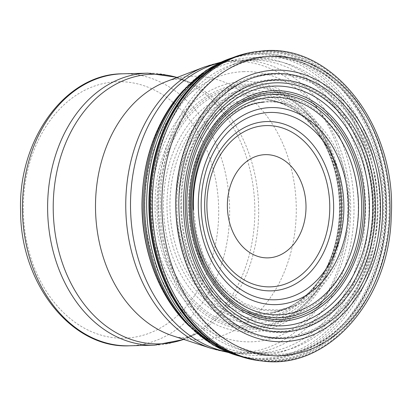 <?xml version="1.0" encoding="UTF-8"?>
<svg xmlns="http://www.w3.org/2000/svg" width="412" height="412" viewBox="0 0 412 412"><rect width="100%" height="100%" fill="white"/><g stroke="black" fill="none" stroke-linecap="round" stroke-linejoin="round"><path stroke-width="0.31" stroke-dasharray="2.06 1.54" d="M188.464 207.082A111.503 84.908 88.6 0 0 317.508 302.125A111.503 84.908 88.6 0 0 314.14 109.031A111.503 84.908 88.6 0 0 188.464 207.082M150.972 207.663A146.724 111.734 88.6 0 0 239.599 349.448A146.724 111.734 88.6 0 0 266.409 353.027A146.724 111.734 88.6 0 0 374.4 203.523A146.724 111.734 88.6 0 0 258.993 59.668A146.724 111.734 88.6 0 0 232.404 64.596A146.724 111.734 88.6 0 0 150.972 207.663M182.66 91.073A151.966 115.726 -91.4 0 1 252.623 54.626A151.966 115.726 -91.4 0 1 369.806 253.308A151.966 115.726 -91.4 0 1 188.588 325.516M232.461 57.752A152.831 116.38 -91.4 0 1 244.445 54.853A152.831 116.38 -91.4 0 1 244.465 54.853A152.831 116.38 -91.4 0 1 254.142 53.735A152.831 116.38 -91.4 0 1 377.454 209.837A152.831 116.38 -91.4 0 1 252.139 358.574A152.831 116.38 -91.4 0 1 252.118 358.569A152.831 116.38 -91.4 0 1 240.005 356.282M180.647 93.37A148.953 113.429 -91.4 0 1 249.662 57.701A148.953 113.429 -91.4 0 1 363.94 252.731A148.953 113.429 -91.4 0 1 186.456 323.327M248.297 60.07A146.62 111.652 -91.4 0 1 365.537 203.94A146.62 111.652 -91.4 0 1 255.409 353.166A146.62 111.652 -91.4 0 1 142.243 203.77A146.62 111.652 -91.4 0 1 248.297 60.07M243.358 71.647A135.151 102.918 -91.4 0 1 350.674 205.325A135.151 102.918 -91.4 0 1 248.359 341.852A135.151 102.918 -91.4 0 1 144.828 203.126A135.151 102.918 -91.4 0 1 243.358 71.647M243.044 81.566A125.243 95.373 -91.4 0 1 342.542 205.372A125.243 95.373 -91.4 0 1 247.782 331.964A125.243 95.373 -91.4 0 1 151.786 203.477A125.243 95.373 -91.4 0 1 243.044 81.566M244.079 84.233A122.56 93.328 -91.4 0 1 341.682 205.058A122.56 93.328 -91.4 0 1 249.198 329.25A122.56 93.328 -91.4 0 1 155.02 203.827A122.56 93.328 -91.4 0 1 244.079 84.233M244.78 85.624A121.154 92.257 -91.4 0 1 341.414 204.852A121.154 92.257 -91.4 0 1 250.151 327.823A121.154 92.257 -91.4 0 1 156.895 204.048A121.154 92.257 -91.4 0 1 244.78 85.624M245.537 86.798A119.959 91.351 -91.4 0 1 341.383 204.625A119.959 91.351 -91.4 0 1 251.191 326.613A119.959 91.351 -91.4 0 1 158.682 204.27A119.959 91.351 -91.4 0 1 245.537 86.798M247.324 90.326A116.4 88.642 -91.4 0 1 340.724 204.089A116.4 88.642 -91.4 0 1 253.638 322.998A116.4 88.642 -91.4 0 1 163.461 204.831A116.4 88.642 -91.4 0 1 247.324 90.326M248.467 93.2A113.501 86.432 -91.4 0 1 339.812 203.744A113.501 86.432 -91.4 0 1 255.193 320.067A113.501 86.432 -91.4 0 1 166.973 205.217A113.501 86.432 -91.4 0 1 248.467 93.2M249.662 95.224A111.456 84.877 -91.4 0 1 315.216 129.342A111.456 84.877 -91.4 0 1 315.237 129.368A111.456 84.877 -91.4 0 1 319.125 280.469A111.456 84.877 -91.4 0 1 319.104 280.5A111.456 84.877 -91.4 0 1 225.452 310.56A111.456 84.877 -91.4 0 1 169.924 205.578A111.456 84.877 -91.4 0 1 249.662 95.224M252.613 98.52A108.119 82.333 -91.4 0 1 316.756 131.413L316.756 131.413A108.119 82.333 -91.4 0 1 320.526 278.378L320.526 278.378A108.119 82.333 -91.4 0 1 230.025 307.47A108.119 82.333 -91.4 0 1 175.939 206.402A108.119 82.333 -91.4 0 1 252.613 98.52M254.415 99.58A107.032 81.504 -91.4 0 1 265.349 99.683L265.349 99.683A107.032 81.504 -91.4 0 1 341.898 204.347A107.032 81.504 -91.4 0 1 270.725 312.739L270.725 312.739A107.032 81.504 -91.4 0 1 178.911 206.86A107.032 81.504 -91.4 0 1 254.415 99.58M262.336 101.949A104.571 79.634 -91.4 0 1 291.737 106.044A104.571 79.634 -91.4 0 1 349.458 204.161A104.571 79.634 -91.4 0 1 296.753 305.065A104.571 79.634 -91.4 0 1 190.262 208.786A104.571 79.634 -91.4 0 1 262.336 101.949M254.817 51.835A155.463 118.388 -91.4 0 1 262.176 50.97A155.463 118.388 -91.4 0 1 389.134 208.014A155.463 118.388 -91.4 0 1 262.629 361.061M252.814 52.154A155.185 118.172 -91.4 0 1 260.435 51.273A155.185 118.172 -91.4 0 1 386.832 208.24A155.185 118.172 -91.4 0 1 260.611 360.84M214.925 66.718A154.788 117.873 -91.4 0 1 259.447 51.685A154.788 117.873 -91.4 0 1 383.768 233.583A154.788 117.873 -91.4 0 1 222.037 348.212M225.977 60.585A153.156 116.632 -91.4 0 1 246.618 54.482C235.396 56.398 224.535 60.662 214.049 67.274A154.186 117.415 -91.4 0 1 258.535 52.303A154.186 117.415 -91.4 0 1 382.197 233.589A154.186 117.415 -91.4 0 1 221.131 347.702C231.941 353.774 243.003 357.487 254.312 358.831A153.156 116.632 -91.4 0 1 233.388 353.779M244.445 54.853L246.618 54.482A153.156 116.632 -91.4 0 1 256.032 53.375A153.156 116.632 -91.4 0 1 379.977 209.6A153.156 116.632 -91.4 0 1 254.307 358.831L252.118 358.569M23.335 211.078A128.261 97.675 88.6 0 0 171.778 320.412A128.261 97.675 88.6 0 0 167.9 98.293A128.261 97.675 88.6 0 0 23.335 211.078M181.532 207.112A125.372 95.471 88.6 0 0 326.628 313.98A125.372 95.471 88.6 0 0 322.838 96.866A125.372 95.471 88.6 0 0 181.532 207.112M180.791 207.118A126.535 96.356 88.6 0 0 327.236 314.979A126.535 96.356 88.6 0 0 323.415 95.852A126.535 96.356 88.6 0 0 180.791 207.118M176.933 207.164A131.603 100.214 88.6 0 0 329.245 319.341A131.603 100.214 88.6 0 0 325.264 91.443A131.603 100.214 88.6 0 0 176.933 207.164M176.001 207.179A132.664 101.028 88.6 0 0 329.543 320.263A132.664 101.028 88.6 0 0 325.531 90.516A132.664 101.028 88.6 0 0 176.001 207.179M160.34 207.411A148.372 112.986 88.6 0 0 332.057 333.885A148.372 112.986 88.6 0 0 327.571 76.941A148.372 112.986 88.6 0 0 160.34 207.411M157.961 207.457A149.608 113.928 88.6 0 0 248.333 352.028A149.608 113.928 88.6 0 0 385.781 203.24A149.608 113.928 88.6 0 0 240.994 61.579A149.608 113.928 88.6 0 0 157.961 207.457M226.548 351.812A146.724 111.734 88.6 0 0 245.964 353.542A146.724 111.734 88.6 0 0 353.954 204.043A146.724 111.734 88.6 0 0 238.548 60.188A146.724 111.734 88.6 0 0 219.251 62.892M211.449 348.459A145.802 111.029 88.6 0 0 347.8 204.198A145.802 111.029 88.6 0 0 204.337 67.007M183.654 339.395A134.868 102.706 88.6 0 0 198.738 332.412C189.067 337.866 180.477 339.03 172.968 335.909A131.804 100.368 88.6 0 0 296.228 205.5A131.804 100.368 88.6 0 0 166.541 81.483C173.879 77.986 182.516 78.718 192.45 83.672A134.868 102.706 88.6 0 0 177.036 77.461M183.876 339.467L198.738 332.412A134.868 102.706 88.6 0 0 258.618 206.453A134.868 102.706 88.6 0 0 192.45 83.672L177.253 77.379M154.665 345.158A136.037 103.592 88.6 0 0 254.786 206.546A136.037 103.592 88.6 0 0 147.79 73.171M129.481 345.792A136.037 103.592 88.6 0 0 229.602 207.185A136.037 103.592 88.6 0 0 122.606 73.805M232.79 57.623L244.465 54.853M252.139 358.574L240.335 356.395M315.216 129.342C345.946 168.657 347.743 239.784 319.037 280.603M315.237 129.368L316.756 131.413C302.125 112.378 284.986 101.805 265.343 99.683C274.428 100.58 283.229 102.701 291.737 106.044C282.472 102.423 273.094 101.136 263.608 102.171M319.058 280.572L320.469 278.455C306.822 298.206 290.239 309.633 270.725 312.739C279.758 311.39 288.436 308.825 296.764 305.06L279.475 309.994L261.805 309.489L244.522 303.541L228.48 292.35L214.601 276.395L203.749 256.522L196.586 233.82L193.558 209.574M239.599 349.448L248.333 352.028C283.193 362.658 321.324 350.215 347.826 319.722C364.435 300.652 375.868 277.23 382.13 249.456C391.034 206.088 386.394 165.099 368.21 126.489C342.357 71.935 288.034 44.038 240.994 61.579L232.404 64.596M228.001 352.404L245.964 353.542L266.409 353.027M220.667 62.233L238.548 60.188L258.993 59.668"/><path stroke-width="0.62" d="M227.378 206.711A51.624 39.31 88.6 0 0 287.123 250.717A51.624 39.31 88.6 0 0 285.562 161.313A51.624 39.31 88.6 0 0 227.378 206.711M143.458 204.537A151.966 115.726 -91.4 0 1 182.64 91.098A151.966 115.726 -91.4 0 1 182.66 91.073L180.647 93.37A148.953 113.429 -91.4 0 0 142.15 203.986A148.953 113.429 -91.4 0 0 186.456 323.327L188.588 325.516A151.966 115.726 -91.4 0 1 188.557 325.49A151.966 115.726 -91.4 0 1 143.458 204.537M240.005 356.282A152.831 116.38 -91.4 0 1 144.643 204.852A152.831 116.38 -91.4 0 1 232.461 57.752M267.105 97.654A108.814 82.864 -91.4 0 1 358.234 198.316A108.814 82.864 -91.4 0 1 281.139 314.675A108.814 82.864 -91.4 0 1 192.862 209.703A108.814 82.864 -91.4 0 1 267.105 97.654M267.805 94.683A111.77 85.114 -91.4 0 1 361.386 198.126A111.77 85.114 -91.4 0 1 282.158 317.606A111.77 85.114 -91.4 0 1 191.513 209.739A111.77 85.114 -91.4 0 1 267.805 94.683M268.094 92.88A113.568 86.484 -91.4 0 1 363.132 198.054A113.568 86.484 -91.4 0 1 282.586 319.393A113.568 86.484 -91.4 0 1 190.524 209.729A113.568 86.484 -91.4 0 1 268.094 92.88M268.248 91.083A115.355 87.844 -91.4 0 1 364.718 198.018A115.355 87.844 -91.4 0 1 282.823 321.175A115.355 87.844 -91.4 0 1 189.386 209.687A115.355 87.844 -91.4 0 1 268.248 91.083M268.964 86.489A119.933 91.33 -91.4 0 1 369.157 197.827A119.933 91.33 -91.4 0 1 283.889 325.727A119.933 91.33 -91.4 0 1 186.852 209.657A119.933 91.33 -91.4 0 1 268.964 86.489M269.711 83.25A123.157 93.787 -91.4 0 1 372.572 197.626A123.157 93.787 -91.4 0 1 284.975 328.925A123.157 93.787 -91.4 0 1 185.359 209.693A123.157 93.787 -91.4 0 1 269.711 83.25M270.035 80.335A126.062 95.996 -91.4 0 1 375.229 197.544A126.062 95.996 -91.4 0 1 285.464 331.82A126.062 95.996 -91.4 0 1 183.592 209.641A126.062 95.996 -91.4 0 1 270.035 80.335M270.045 73.964A132.412 100.832 -91.4 0 1 380.219 197.569A132.412 100.832 -91.4 0 1 285.562 338.18A132.412 100.832 -91.4 0 1 178.885 209.373A132.412 100.832 -91.4 0 1 270.045 73.964M269.608 70.54A135.836 103.438 -91.4 0 1 382.387 197.714A135.836 103.438 -91.4 0 1 285.001 341.625A135.836 103.438 -91.4 0 1 175.821 209.126A135.836 103.438 -91.4 0 1 269.608 70.54M266.626 56.588A149.788 114.062 -91.4 0 1 389.798 198.641A149.788 114.062 -91.4 0 1 281.03 355.711A149.788 114.062 -91.4 0 1 161.885 207.849A149.788 114.062 -91.4 0 1 266.626 56.588M262.629 361.061A155.463 118.388 -91.4 0 1 152.327 206.582A155.463 118.388 -91.4 0 1 254.817 51.835L262.392 50.939C333.092 43.08 396.895 127.123 391.24 216.166C389.721 299.436 328.58 370.156 262.629 361.061L260.605 360.84A155.185 118.172 -91.4 0 1 260.605 360.84A155.185 118.172 -91.4 0 1 150.442 206.196A155.185 118.172 -91.4 0 1 252.808 52.159A155.185 118.172 -91.4 0 1 252.814 52.154C239.496 54.302 226.863 59.158 214.92 66.723A154.788 117.873 -91.4 0 1 214.925 66.718L214.049 67.274A154.186 117.415 -91.4 0 0 148.907 205.799A154.186 117.415 -91.4 0 0 221.131 347.702L222.037 348.212A154.788 117.873 -91.4 0 1 222.032 348.207A154.788 117.873 -91.4 0 1 149.556 205.985A154.788 117.873 -91.4 0 1 214.92 66.723M233.388 353.779A153.156 116.632 -91.4 0 1 146.667 205.269A153.156 116.632 -91.4 0 1 225.977 60.585M206.906 206.932A80.67 61.429 88.6 0 0 300.266 275.69A80.67 61.429 88.6 0 0 297.83 135.996A80.67 61.429 88.6 0 0 206.906 206.932M204.671 206.948A84.681 64.483 88.6 0 0 302.676 279.125A84.681 64.483 88.6 0 0 300.116 132.484A84.681 64.483 88.6 0 0 204.671 206.948M201.174 206.942A93.699 71.353 88.6 0 0 309.618 286.809A93.699 71.353 88.6 0 0 306.786 124.548A93.699 71.353 88.6 0 0 201.174 206.942M198.321 206.963A98.556 75.051 88.6 0 0 312.384 290.975A98.556 75.051 88.6 0 0 309.407 120.299A98.556 75.051 88.6 0 0 198.321 206.963M219.251 62.892A146.724 111.734 88.6 0 0 130.527 208.184A146.724 111.734 88.6 0 0 226.548 351.812M220.667 62.233L204.337 67.007A145.802 111.029 88.6 0 0 125.778 208.312A145.802 111.029 88.6 0 0 211.449 348.459L228.001 352.404M204.337 67.007L166.541 81.483A131.804 100.368 88.6 0 0 95.522 209.219A131.804 100.368 88.6 0 0 172.968 335.909L211.449 348.459M177.036 77.461A134.868 102.706 88.6 0 0 53.241 210.259A134.868 102.706 88.6 0 0 183.654 339.395M177.253 77.379L147.79 73.171A136.037 103.592 88.6 0 0 47.638 210.388A136.037 103.592 88.6 0 0 154.665 345.158L183.876 339.467M147.79 73.171L122.606 73.805A136.037 103.592 88.6 0 0 22.454 211.021A136.037 103.592 88.6 0 0 129.481 345.792L154.665 345.158M182.64 91.098L206.026 70.426L232.79 57.623M240.335 356.395L212.958 344.957L188.557 325.49M180.647 93.37C155.566 122.997 142.681 159.83 141.986 203.868C141.64 249.445 158.419 294.848 186.456 323.327M260.611 360.84C247.2 359.372 234.34 355.159 222.032 348.207M193.558 209.574C190.581 155.005 224.725 104.864 263.608 102.171M252.808 52.159L254.817 51.835M129.481 345.792C71.709 348.882 20.404 283.549 20.6 211.088C17.953 139.663 65.554 73.691 122.606 73.805"/></g></svg>
